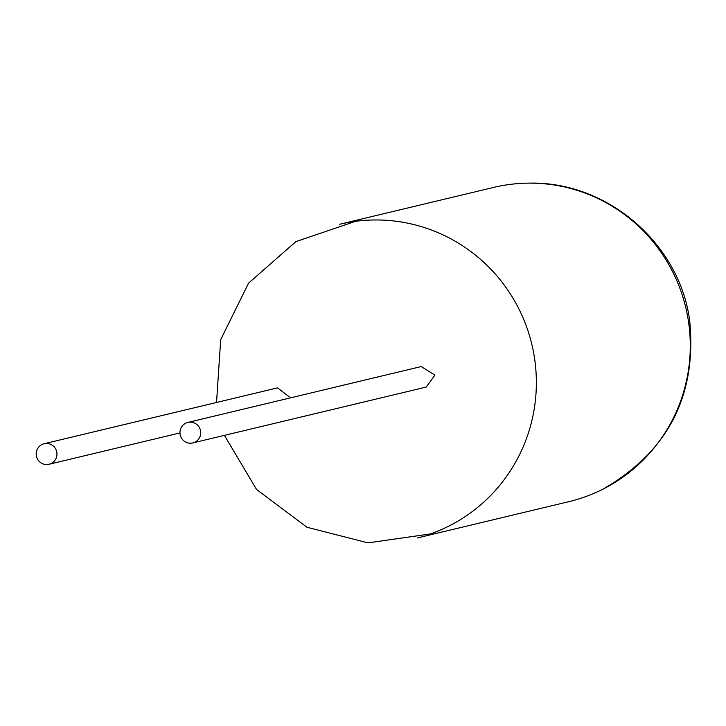 <?xml version="1.0" encoding="UTF-8"?>
<svg xmlns="http://www.w3.org/2000/svg" width="726" height="726" viewBox="0 0 726 726"><rect width="100%" height="100%" fill="white"/><g stroke="black" fill="none" stroke-linecap="round" stroke-linejoin="round"><path stroke-width="1.09" d="M56.837 452.48A10.554 10.382 76.5 0 1 49.023 464.268A10.554 10.382 76.5 0 1 36.3 455.529A10.554 10.382 76.5 0 1 44.114 443.74A10.554 10.382 76.5 0 1 56.837 452.48M187.889 422.414L421.162 366.576L434.928 375.07L426.235 387.067L192.798 442.933A10.554 10.382 -103.5 0 0 200.612 431.153A10.554 10.382 -103.5 0 0 187.889 422.414A10.554 10.382 -103.5 0 0 180.075 434.193A10.554 10.382 -103.5 0 0 192.798 442.933M339.677 224.261A161.562 158.94 76.5 0 1 355.604 221.312A161.562 158.94 76.5 0 1 534.518 358.063A161.562 158.94 76.5 0 1 430.427 533.937L368.028 542.866L306.971 527.257L256.559 489.496L224.416 435.364M342.064 223.69L493.598 187.426A161.562 158.94 76.5 0 1 529.354 183.133A161.562 158.94 76.5 0 1 688.439 321.219A161.562 158.94 76.5 0 1 602.634 489.315A161.562 158.94 76.5 0 1 568.812 501.675L417.278 537.948M289.266 396.85L277.55 387.875L44.114 443.74M179.957 432.932L49.023 464.268M602.634 489.315C667.956 451.871 696.978 395.67 689.7 320.738C679.645 243.573 607.263 181.237 529.354 183.133M355.604 221.312L295.918 241.604L248.546 283.167L220.695 339.65L216.539 402.476"/></g></svg>
